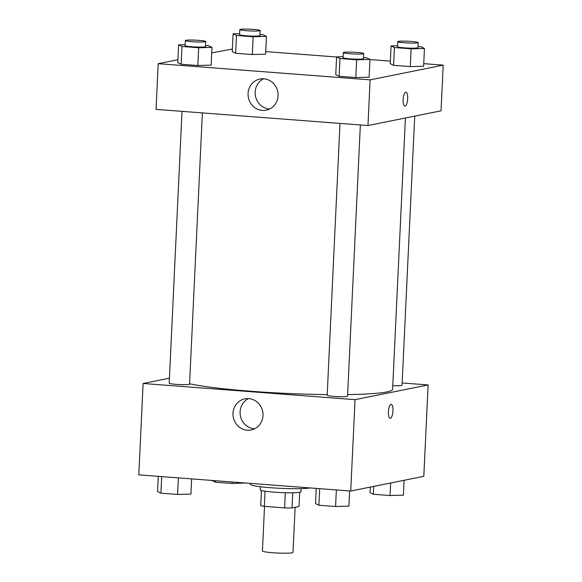 <?xml version="1.0" encoding="UTF-8"?>
<svg xmlns="http://www.w3.org/2000/svg" width="582" height="582" viewBox="0 0 582 582"><rect width="100%" height="100%" fill="white"/><g stroke="black" fill="none" stroke-linecap="round" stroke-linejoin="round"><path stroke-width="0.87" d="M264.534 506.369L262.431 551.009A15.299 1.31 2.7 0 0 275.155 552.9A15.299 1.31 2.7 0 0 292.164 552.835A15.299 1.31 2.7 0 0 293.001 552.449L295.125 507.315M285.326 492.736L284.605 507.904L264.33 506.355A19.752 1.688 2.7 0 1 260.721 505.554L261.427 490.51M299.686 492.321L299.017 506.536L292.026 507.941A19.752 1.688 2.7 0 1 284.605 507.904M292.739 492.787L292.026 507.941M301.112 488.647L300.967 491.775A20.399 1.746 -177.3 0 1 280.502 492.554A20.399 1.746 -177.3 0 1 260.205 489.855L260.358 486.727M265.05 491.215L264.33 506.355M250.304 483.366L250.26 484.297A30.606 2.612 2.7 0 0 275.715 488.08A30.606 2.612 2.7 0 0 309.726 487.942A30.606 2.612 2.7 0 0 309.864 487.912M402.14 382.963L428.119 384.942L423.805 476.316L350.728 491.033L138.8 474.861L143.114 383.487L169.427 378.184M247.255 430.222A15.881 14.979 78.6 0 1 233.033 415.33A15.881 14.979 78.6 0 1 244.862 398.852A15.881 14.979 78.6 0 1 262.686 411.459A15.881 14.979 78.6 0 1 251.133 429.989A15.881 14.979 78.6 0 1 247.255 430.222M428.119 384.942L355.042 399.659L350.728 491.033M355.042 399.659L143.114 383.487M248.499 398.597A15.881 14.979 -101.4 0 0 240.388 415.824A15.881 14.979 -101.4 0 0 254.349 428.796A15.881 14.979 -101.4 0 0 254.589 428.81M390.144 418.327A7.013 2.248 94.4 0 0 392.959 410.877A7.013 2.248 -85.6 0 1 390.144 418.327A7.013 2.248 -85.6 0 1 388.434 411.168A7.013 2.248 -85.6 0 1 391.213 404.344A7.013 2.248 -85.6 0 1 392.966 410.877A7.013 2.248 94.4 0 0 391.213 404.344M339.997 123.413L327.179 395.251A10.2 0.873 2.7 0 0 337.327 396.604A10.2 0.873 2.7 0 0 347.556 396.211L360.353 124.97M392.777 385.67A10.2 0.873 2.7 0 0 401.478 385.495A10.2 0.873 2.7 0 0 402.031 385.24L414.726 116.131M182.013 111.351L169.195 383.189A10.2 0.873 2.7 0 0 177.677 384.455A10.2 0.873 2.7 0 0 189.019 384.404A10.2 0.873 2.7 0 0 189.572 384.149L202.369 112.908M347.636 394.581A107.11 9.145 2.7 0 0 386.761 391.933A107.11 9.145 2.7 0 0 392.603 389.263L405.399 118.008M189.594 383.756A107.11 9.145 2.7 0 0 327.208 394.603M423.732 63.656L443.2 65.14L441.047 110.827L367.97 125.545L156.041 109.372L158.195 63.685L177.917 59.713M390.362 61.11L369.97 59.553M336.6 57.007L265.748 51.594M232.378 49.048L211.732 52.904M335.763 74.656L339.124 76.3L355.813 77.573L369.134 77.202L355.813 77.573L339.124 76.3L335.763 74.656L336.6 56.891L343.14 56.709M177.779 62.594L181.14 64.238L197.829 65.511L211.15 65.148L197.829 65.511L181.14 64.238L177.779 62.594L178.616 44.829L185.163 44.654M232.254 51.623L235.615 53.268L252.304 54.541L265.625 54.17L252.304 54.541L235.615 53.268L232.254 51.623L233.091 33.858L239.638 33.676M443.2 65.14L370.123 79.865L158.195 63.685M423.609 66.232L410.281 66.595L423.609 66.232L424.445 48.466L411.125 48.83L394.436 47.557L391.075 45.92L397.615 45.738M393.599 65.322L410.281 66.595L393.599 65.322L390.238 63.685L393.599 65.322L394.436 47.557M278.08 95.761A15.881 14.979 78.6 0 1 266.214 110.187A15.881 14.979 78.6 0 1 248.398 97.572A15.881 14.979 78.6 0 1 259.943 79.05A15.881 14.979 78.6 0 1 278.08 95.761M370.123 79.865L367.97 125.545M405.734 92.174A7.013 2.248 -85.6 0 1 405.938 92.16A7.013 2.248 -85.6 0 1 407.647 99.326A7.013 2.248 -85.6 0 1 404.868 106.15A7.013 2.248 -85.6 0 1 403.137 99.296A7.013 2.248 -85.6 0 1 405.734 92.174M263.588 78.796A15.881 14.979 -101.4 0 0 255.491 96.146A15.881 14.979 -101.4 0 0 269.67 109.009M404.868 106.15A7.013 2.248 94.4 0 0 407.64 99.326A7.013 2.248 94.4 0 0 405.938 92.16M363.524 57.56L366.609 57.793L369.97 59.437L356.65 59.801L339.961 58.527L336.6 56.891M343.336 52.606L343.096 57.683A10.2 0.873 2.7 0 0 351.586 58.942A10.2 0.873 2.7 0 0 362.921 58.898A10.2 0.873 2.7 0 0 363.474 58.644L363.714 53.566A10.2 0.873 2.7 0 0 353.565 52.22A10.2 0.873 2.7 0 0 343.336 52.606A10.2 0.873 2.7 0 0 351.819 53.864A10.2 0.873 2.7 0 0 363.161 53.82A10.2 0.873 2.7 0 0 363.714 53.566M369.97 59.437L369.134 77.202M356.65 59.801L355.813 77.573M339.961 58.527L339.124 76.3M205.548 45.505L208.632 45.738L211.986 47.375L198.666 47.746L181.977 46.473L178.616 44.829M185.352 40.551L185.112 45.622A10.2 0.873 2.7 0 0 193.602 46.887A10.2 0.873 2.7 0 0 204.937 46.836A10.2 0.873 2.7 0 0 205.497 46.582L205.73 41.511A10.2 0.873 2.7 0 0 195.581 40.158A10.2 0.873 2.7 0 0 185.352 40.551A10.2 0.873 2.7 0 0 193.842 41.809A10.2 0.873 2.7 0 0 205.177 41.766A10.2 0.873 2.7 0 0 205.73 41.511M211.986 47.375L211.15 65.148M198.666 47.746L197.829 65.511M181.977 46.473L181.14 64.238M418 46.589L421.084 46.822L424.445 48.466M397.812 41.635L397.571 46.713A10.2 0.873 2.7 0 0 406.061 47.971A10.2 0.873 2.7 0 0 417.396 47.928A10.2 0.873 2.7 0 0 417.949 47.673L418.189 42.595A10.2 0.873 2.7 0 0 408.04 41.242A10.2 0.873 2.7 0 0 397.812 41.635A10.2 0.873 2.7 0 0 406.294 42.893A10.2 0.873 2.7 0 0 417.636 42.85A10.2 0.873 2.7 0 0 418.189 42.595M391.075 45.92L390.238 63.685M411.125 48.83L410.281 66.595M260.023 34.527L263.1 34.767L266.461 36.404L253.141 36.775L236.452 35.495L233.091 33.858M239.828 29.573L239.588 34.651A10.2 0.873 2.7 0 0 248.078 35.909A10.2 0.873 2.7 0 0 259.412 35.866A10.2 0.873 2.7 0 0 259.972 35.611L260.205 30.533A10.2 0.873 2.7 0 0 250.056 29.187A10.2 0.873 2.7 0 0 239.828 29.573A10.2 0.873 2.7 0 0 248.318 30.839A10.2 0.873 2.7 0 0 259.652 30.788A10.2 0.873 2.7 0 0 260.205 30.533M266.461 36.404L265.625 54.17M253.141 36.775L252.304 54.541M236.452 35.495L235.615 53.268M349.622 490.953L348.909 506.144L335.581 506.507L318.9 505.234L315.539 503.597L316.252 488.4M336.36 489.935L335.581 506.507M319.678 488.662L318.9 505.234M191.638 478.891L190.925 494.082L177.597 494.453L160.916 493.18L157.555 491.535L158.268 476.345M178.376 477.88L177.597 494.453M161.694 476.607L160.916 493.18M404.083 480.288L403.384 495.173L390.056 495.537L373.368 494.264L370.014 492.619L370.268 487.098M390.646 482.995L390.056 495.537M373.739 486.399L373.368 494.264M245.4 482.995L232.073 483.475L215.391 482.202L212.03 480.448M232.145 481.983L232.073 483.475M215.456 480.71L215.391 482.202"/></g></svg>
